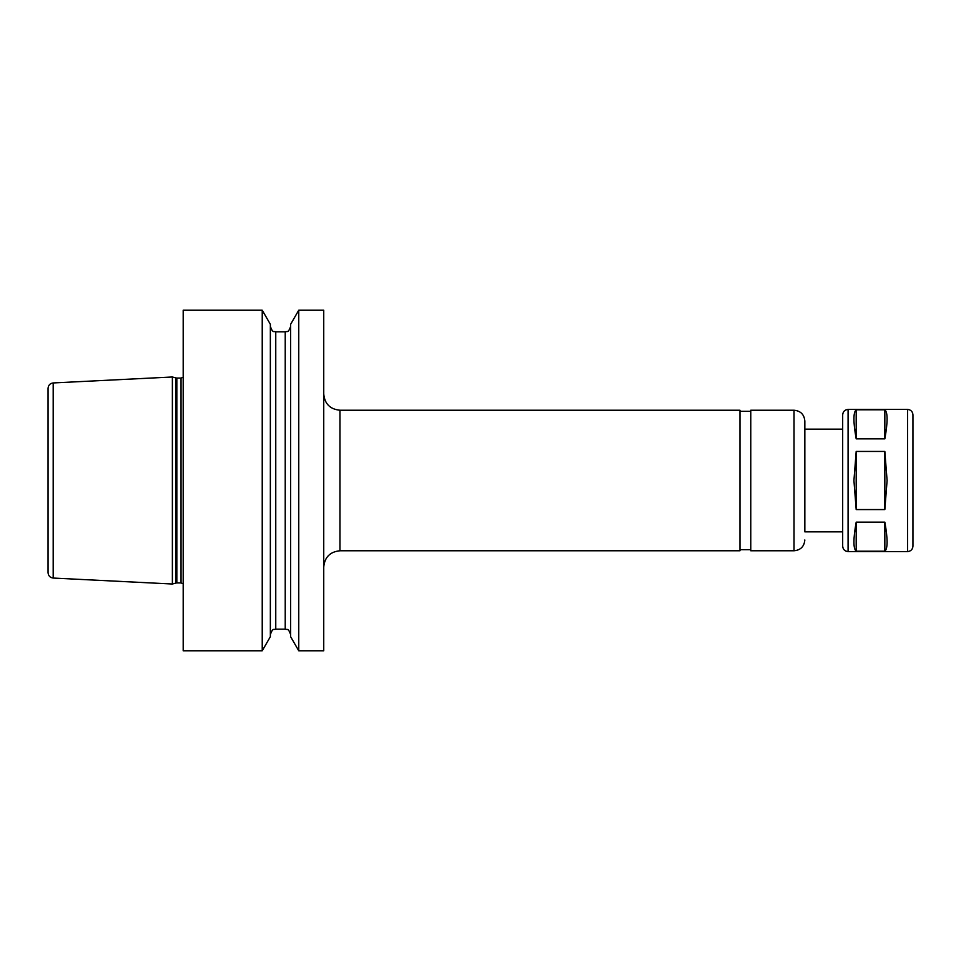<?xml version="1.0" encoding="UTF-8"?>
<svg xmlns="http://www.w3.org/2000/svg" width="961" height="961" viewBox="0 0 961 961"><rect width="100%" height="100%" fill="white"/><g stroke="black" fill="none" stroke-linecap="round" stroke-linejoin="round"><path stroke-width="1.44" d="M856.191 438.865C853.188 422.035 853.188 412.341 856.191 409.782L884.841 409.782L884.841 438.865L856.191 438.865L856.191 409.782M856.191 551.218C853.188 548.659 853.188 538.965 856.191 522.135L884.841 522.135C887.844 538.965 887.844 548.659 884.841 551.218L856.191 551.218L856.191 522.135M884.841 409.782C887.844 412.341 887.844 422.035 884.841 438.865M884.841 522.135L884.841 551.218M856.191 509.57L853.933 480.5L856.191 451.43L884.841 451.43L887.099 480.5L884.841 509.57L856.191 509.57L856.191 451.43M884.841 451.43L884.841 509.57M842.677 480.5L842.677 546.172C843.001 549.464 844.803 551.266 848.082 551.578L848.082 409.422C844.803 409.734 843.001 411.536 842.677 414.828L842.677 531.853L804.837 531.853L804.837 480.5L804.837 531.853M912.95 445.363L912.95 546.172C912.626 549.464 910.824 551.266 907.544 551.578L907.544 409.422C910.824 409.734 912.626 411.536 912.95 414.828L912.95 515.637M53.191 382.946C50.044 383.379 48.338 385.181 48.05 388.34L48.05 572.66C48.338 575.819 50.044 577.621 53.191 578.054L172.379 584.012L172.379 376.988L53.191 382.946L53.191 578.054M183.191 480.5L183.191 650.777L262.233 650.777L262.233 310.223L183.191 310.223L183.191 480.5M262.233 310.223L270.353 324.289L270.353 636.711L262.233 650.777M298.751 310.223L290.63 324.289L290.63 636.711L298.751 650.777L323.737 650.777L323.737 310.223L298.751 310.223L298.751 650.777M339.954 550.773L339.954 410.227L739.97 410.227L739.97 550.773L339.954 550.773C330.103 551.734 324.698 557.14 323.737 566.99M794.026 550.773L794.026 410.227L750.781 410.227L750.781 550.773L794.026 550.773C800.597 550.136 804.201 546.533 804.837 539.962M842.677 429.147L804.837 429.147L804.837 421.038L804.837 480.5M176.007 583.051L176.836 582.931L176.836 378.069L176.007 377.949L176.007 583.051L172.379 584.012M176.836 378.069L181.028 378.069L181.028 582.931L183.191 583.759M270.353 326.44C272.948 333.851 274.185 330.812 275.759 331.845L275.759 629.155C274.185 630.188 272.948 627.149 270.353 634.56M275.759 331.845L285.225 331.845L285.225 629.155C286.822 630.188 288.06 627.173 290.63 634.56M848.082 551.578L907.544 551.578M848.082 409.422L907.544 409.422M176.007 377.949L172.379 376.988M176.836 582.931L181.028 582.931M181.028 378.069L183.191 377.241M275.759 629.155L285.225 629.155M285.225 331.845C286.822 330.812 288.06 333.827 290.63 326.44M339.954 410.227C330.103 409.266 324.698 403.86 323.737 394.01M739.97 549.692L750.781 549.692M739.97 411.308L750.781 411.308M794.026 410.227C800.597 410.864 804.201 414.467 804.837 421.038"/></g></svg>
